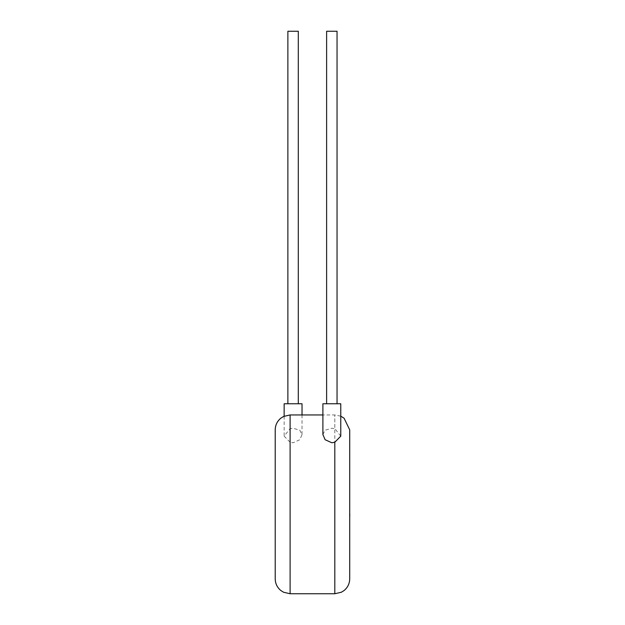 <?xml version="1.0" encoding="UTF-8"?>
<svg xmlns="http://www.w3.org/2000/svg" width="625" height="625" viewBox="0 0 625 625"><rect width="100%" height="100%" fill="white"/><g stroke="black" fill="none" stroke-linecap="round" stroke-linejoin="round"><path stroke-width="0.47" stroke-dasharray="3.12 2.34" d="M349.711 517.883L349.711 497.695M349.789 497.695L349.703 508.656L349.789 497.695M349.789 517.883L349.703 509.273L349.789 517.883M337.047 31.25L326.617 31.25M322.891 403.766L340.773 403.766M340.773 436.156L334.812 428.57L334.812 414.945L334.812 593.75M322.891 434.555L325.156 430.188L331.836 428.258L334.812 428.57M287.875 31.25L298.305 31.25M284.148 403.766L302.031 403.766M290.109 593.75L290.109 442.234L293.094 442.766L299.805 439.727L302.031 434.555L299.773 430.188L293.094 428.258L290.109 428.57L290.109 414.945M275.211 429.844L275.211 578.852M349.711 578.852L349.711 429.844M290.109 442.234L284.148 436.156L290.109 428.57M293.094 403.766L287.875 403.766L293.094 403.766M331.836 403.766L326.617 403.766L331.836 403.766M302.031 414.945L302.031 434.555M340.773 416.188L334.812 414.945L322.891 414.945M284.148 416.188L284.148 436.156"/><path stroke-width="0.94" d="M349.711 513.984L349.711 497.695M349.789 513.984L349.711 517.883M326.617 403.766L326.617 31.25L337.047 31.25L337.047 403.766M340.773 403.766L322.891 403.766L322.891 434.555L325.125 439.727L331.836 442.766L334.812 442.234L340.773 436.156L340.773 403.766M298.305 403.766L298.305 31.25L287.875 31.25L287.875 403.766M302.031 414.945L302.031 403.766L284.148 403.766L284.148 416.188M275.211 578.852L275.211 429.844C275.312 425.078 277.211 421.172 280.891 418.141L283.555 416.461L290.109 414.945L290.109 593.75L283.555 592.234L280.891 590.555C277.211 587.516 275.312 583.617 275.211 578.852M340.773 416.188L344.039 418.141L349.711 429.844L349.711 578.852C349.609 583.617 347.719 587.516 344.039 590.555L341.367 592.234L334.812 593.75L334.812 442.234M334.812 593.75L290.109 593.75M322.891 414.945L290.109 414.945"/></g></svg>
